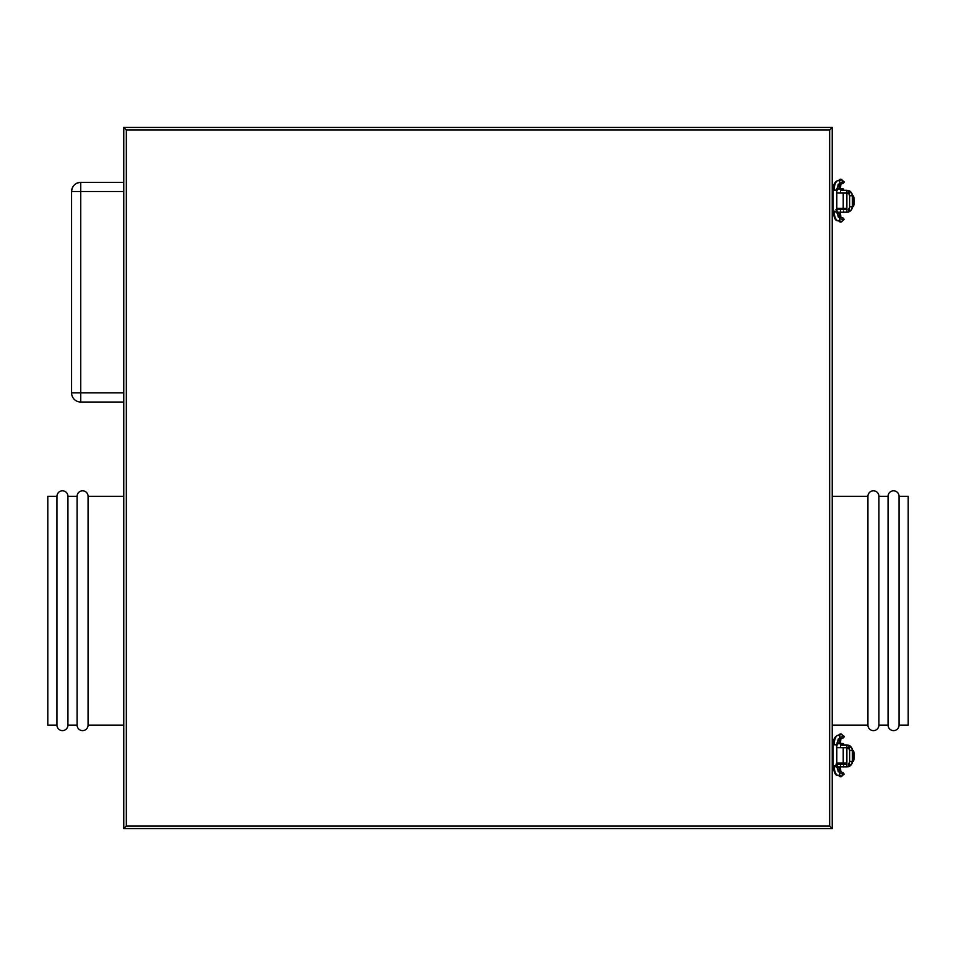 <?xml version="1.0" encoding="UTF-8"?>
<svg xmlns="http://www.w3.org/2000/svg" width="956" height="956" viewBox="0 0 956 956"><rect width="100%" height="100%" fill="white"/><g stroke="black" fill="none" stroke-linecap="round" stroke-linejoin="round"><path stroke-width="1.43" d="M123.766 127.435L123.766 828.565L832.234 828.565L832.234 127.435L123.766 127.435L123.766 828.565L832.234 828.565L829.665 826.008L829.665 129.992L126.335 129.992L126.335 826.008L829.665 826.008L126.335 826.008L123.766 828.565L126.335 826.008L126.335 129.992L123.766 127.435L126.335 129.992L829.665 129.992L829.665 826.008L832.234 828.565L832.234 127.435L829.665 129.992L832.234 127.435L123.766 127.435M899.046 725.138L908.2 725.138L908.2 496.307L899.046 496.307L899.046 725.138L899.046 496.307A5.497 5.497 0 0 0 893.549 490.81A5.497 5.497 0 0 0 888.064 496.307L888.064 725.138A5.497 5.497 0 0 0 893.549 730.623A5.497 5.497 0 0 0 899.046 725.138A5.497 5.497 0 0 1 893.549 730.623A5.497 5.497 0 0 1 888.064 725.138L888.064 496.307L878.911 496.307L878.911 725.138L888.064 725.138L878.911 725.138L878.911 496.307A5.497 5.497 0 0 0 873.414 490.81A5.497 5.497 0 0 0 867.928 496.307L867.928 725.138A5.497 5.497 0 0 0 873.414 730.623A5.497 5.497 0 0 0 878.911 725.138A5.497 5.497 0 0 1 873.414 730.623A5.497 5.497 0 0 1 867.928 725.138L867.928 496.307L832.234 496.307L867.928 496.307A5.497 5.497 0 0 1 873.414 490.81A5.497 5.497 0 0 1 878.911 496.307L888.064 496.307A5.497 5.497 0 0 1 893.549 490.81A5.497 5.497 0 0 1 899.046 496.307L908.2 496.307L908.2 725.138L899.046 725.138M832.234 725.138L867.928 725.138L832.234 725.138M56.954 725.138L47.8 725.138L56.954 725.138A5.497 5.497 0 0 0 62.451 730.623A5.497 5.497 0 0 0 67.936 725.138A5.497 5.497 0 0 1 62.451 730.623A5.497 5.497 0 0 1 56.954 725.138L56.954 496.307A5.497 5.497 0 0 1 62.451 490.81A5.497 5.497 0 0 1 67.936 496.307L77.089 496.307A5.497 5.497 0 0 1 82.586 490.81A5.497 5.497 0 0 1 88.072 496.307L123.766 496.307L88.072 496.307L88.072 725.138A5.497 5.497 0 0 1 82.586 730.623A5.497 5.497 0 0 1 77.089 725.138L67.936 725.138L77.089 725.138A5.497 5.497 0 0 0 82.586 730.623A5.497 5.497 0 0 0 88.072 725.138L123.766 725.138L88.072 725.138L88.072 496.307A5.497 5.497 0 0 0 82.586 490.81A5.497 5.497 0 0 0 77.089 496.307L77.089 725.138L77.089 496.307L67.936 496.307L67.936 725.138L67.936 496.307A5.497 5.497 0 0 0 62.451 490.81A5.497 5.497 0 0 0 56.954 496.307L56.954 725.138M47.8 496.307L56.954 496.307L47.8 496.307L47.8 725.138L47.8 496.307M123.766 182.357L80.746 182.357L80.746 191.511L123.766 191.511L80.746 191.511L80.746 182.357C75.189 182.895 72.142 185.942 71.592 191.511A9.154 9.154 0 0 1 80.746 182.357L123.766 182.357M80.746 402.034L123.766 402.034L80.746 402.034L80.746 191.511L71.592 191.511L80.746 191.511L80.746 402.034A9.154 9.154 0 0 1 71.592 392.88L71.592 191.511L71.592 392.88L80.746 392.88L71.592 392.88A9.154 9.154 0 0 0 80.746 402.034M123.766 392.88L80.746 392.88L123.766 392.88M836.835 212.232L846.873 212.232L846.873 209.484L840.467 209.484L840.467 208.3L840.467 212.232L840.467 209.484L836.811 209.484M840.467 188.989L840.467 190.268L840.467 188.989L837.265 188.989L843.67 188.989L839.117 188.272L840.467 188.272L840.898 183.887M849.573 195.227L848.832 193.829L849.621 195.753L852.37 195.753L849.621 195.753L848.701 190.579L848.02 190.387L840.467 190.268L840.467 193.016L840.467 190.268L846.908 190.268L846.873 193.016L847.59 193.112L836.811 193.016L843.216 193.016L843.216 208.3L836.811 208.3L846.873 208.3L846.873 193.016L843.216 193.016L843.216 208.3L846.873 208.3L846.873 190.268L850.816 191.941L852.298 194.916L852.37 206.747L849.621 206.747L849.621 195.753L849.621 206.747L852.37 206.747L851.354 209.914L848.701 211.921L849.573 207.273M833.142 193.016L832.234 193.016L833.142 193.016M833.142 208.3L832.234 208.3L833.142 208.3M837.265 212.328L840.467 212.328L837.265 212.328L837.265 211.049M849.621 195.753A2.748 2.748 0 0 0 848.701 193.709L847.004 193.016L848.701 193.709L848.701 190.579A5.497 5.497 0 0 1 852.37 195.753L852.37 206.747A5.497 5.497 0 0 1 848.701 211.921L846.908 212.232L846.873 209.484L835.938 209.484M852.047 193.925L848.832 190.626M835.938 190.268L836.811 190.268M848.832 211.874L850.804 210.583L852.298 207.571M848.187 209.149L848.832 208.671L848.187 209.149M849.621 206.747A2.748 2.748 0 0 1 848.701 208.79L848.701 211.921L848.02 212.113L835.938 212.232M852.441 195.753L852.979 206.747L852.441 195.753M852.979 195.753L854.222 201.25L852.979 206.747A5.497 1.231 -90 0 0 854.222 201.25A5.497 1.231 -90 0 0 852.979 195.753M840.957 179.25A1.828 1.769 99.3 0 0 840.659 179.226A1.828 1.769 -80.7 0 1 842.403 181.019A43.629 2.02 179.8 0 1 843.969 181.556C844.447 183.194 842.559 184.078 838.316 184.221L836.811 190.101L836.811 211.216L834.194 211.216A9.536 4.075 90 0 0 838.089 220.74A1.828 1.649 -84.2 0 0 838.376 217.108A1.828 1.649 95.8 0 1 839.786 218.888A43.629 2.02 0.2 0 1 843.969 219.761A43.629 2.02 -179.8 0 0 839.786 218.888A1.828 1.649 95.8 0 1 837.922 220.74A1.828 1.649 -84.2 0 0 838.089 220.74A9.536 4.075 -90 0 1 834.194 211.216L836.799 211.216L836.799 190.101L834.194 190.101L836.799 190.101L836.799 211.216L838.316 217.096C842.272 217.155 844.16 218.052 843.969 219.761L840.933 222.067L838.328 220.776M842.403 220.298A1.828 1.769 -99.3 0 1 838.974 220.848A1.828 1.769 80.7 0 0 840.957 222.067M840.467 212.328L840.467 213.045L839.117 213.045A5.401 1.434 -90 0 0 839.655 217.251A5.401 1.434 90 0 1 839.117 213.045L840.467 213.045L840.898 217.43M839.655 184.066A5.401 1.434 -90 0 0 839.117 188.272L838.472 188.989L839.117 188.272A5.401 1.434 90 0 1 839.655 184.066M838.376 184.209A1.828 1.649 -95.8 0 0 839.786 182.429A43.629 2.02 -0.2 0 0 843.969 181.556A43.629 2.02 179.8 0 1 839.786 182.429A1.828 1.649 84.2 0 1 838.161 184.233M841.172 180.087L837.946 180.576A1.828 1.649 84.2 0 1 838.089 180.576A1.828 1.649 -95.8 0 0 837.934 180.576C834.719 181.736 833.118 184.914 833.142 190.101L834.194 190.101A9.536 4.075 -90 0 1 838.089 180.576A1.828 1.649 84.2 0 1 839.786 182.429A1.828 1.649 -95.8 0 0 838.089 180.576A9.536 4.075 90 0 0 834.194 190.101L833.142 190.101L833.154 211.216L834.194 211.216L833.142 211.216C833.943 217.968 835.544 221.135 837.946 220.74L841.172 221.23M838.472 213.045L839.117 213.045L838.472 212.328L838.472 213.045L836.906 213.045L838.472 213.045M840.659 179.226A1.828 1.769 99.3 0 0 838.974 180.469A1.828 1.769 -80.7 0 1 840.659 179.226M843.969 181.556L840.551 179.214A9.058 2.402 -90 0 0 840.324 179.25M836.906 188.272L838.472 188.272L836.906 188.272M836.835 766.915L846.873 766.915L846.873 764.167L840.467 764.167L840.467 762.984L840.467 766.915L840.467 764.167L836.811 764.167M840.467 743.672L840.467 744.951L840.467 743.672L837.265 743.672L843.67 743.672L839.117 742.955L840.467 742.955L840.898 738.57M849.573 749.91L848.832 748.512L849.621 750.436L852.37 750.436L849.621 750.436L848.701 745.262L848.02 745.071L840.467 744.951L840.467 747.7L840.467 744.951L846.908 744.951L846.873 747.7L847.59 747.795L836.811 747.7L843.216 747.7L843.216 762.984L836.811 762.984L846.873 762.984L846.873 747.7L843.216 747.7L843.216 762.984L846.873 762.984L846.873 744.951L850.816 746.624L852.298 749.6L852.37 761.43L849.621 761.43L849.621 750.436L849.621 761.43L852.37 761.43L851.354 764.597L848.701 766.604L849.573 761.956M833.142 747.7L832.234 747.7L833.142 747.7M833.142 762.984L832.234 762.984L833.142 762.984M837.265 767.011L840.467 767.011L837.265 767.011L837.265 765.732M849.621 750.436A2.748 2.748 0 0 0 848.701 748.393L847.004 747.7L848.701 748.393L848.701 745.262A5.497 5.497 0 0 1 852.37 750.436L852.37 761.43A5.497 5.497 0 0 1 848.701 766.604L846.908 766.915L846.873 764.167L835.938 764.167M852.047 748.608L848.832 745.31M835.938 744.951L836.811 744.951M848.832 766.557L852.047 763.258M848.187 763.832L848.832 763.354L848.187 763.832M849.621 761.43A2.748 2.748 0 0 1 848.701 763.474L848.701 766.604L848.02 766.796L835.938 766.915M852.441 750.436L852.979 761.43L852.441 750.436M852.979 750.436L854.222 755.933L852.979 761.43A5.497 1.231 -90 0 0 854.222 755.933A5.497 1.231 -90 0 0 852.979 750.436M840.957 733.933A1.828 1.769 99.3 0 0 840.659 733.909A1.828 1.769 -80.7 0 1 842.403 735.702A43.629 2.02 179.8 0 1 843.969 736.24A43.629 2.02 179.8 0 1 839.786 737.112A1.828 1.649 -95.8 0 0 838.089 735.26A9.536 4.075 90 0 0 834.194 744.784L833.142 744.784L833.154 765.899L836.799 765.899L834.194 765.899A9.536 4.075 90 0 0 838.089 775.424A1.828 1.649 -84.2 0 0 838.376 771.791A1.828 1.649 95.8 0 1 839.786 773.571A43.629 2.02 0.2 0 1 843.969 774.444A43.629 2.02 0.2 0 1 842.403 774.981A1.828 1.769 -99.3 0 1 838.974 775.531A1.828 1.769 80.7 0 0 840.957 776.75M840.467 767.011L840.467 767.728L839.117 767.728A5.401 1.434 -90 0 0 839.655 771.934A5.401 1.434 90 0 1 839.117 767.728L840.467 767.728L840.898 772.113M839.655 738.749A5.401 1.434 -90 0 0 839.117 742.955L838.472 743.672L839.117 742.955A5.401 1.434 90 0 1 839.655 738.749M841.172 734.77L837.946 735.26A1.828 1.649 84.2 0 1 838.089 735.26A1.828 1.649 -95.8 0 0 837.934 735.26C834.719 736.419 833.118 739.597 833.142 744.784L834.194 744.784A9.536 4.075 -90 0 1 838.089 735.26A1.828 1.649 84.2 0 1 838.376 738.892A1.828 1.649 -95.8 0 0 839.786 737.112A43.629 2.02 -0.2 0 0 843.969 736.24C844.447 737.877 842.559 738.761 838.316 738.904L836.811 744.784L834.194 744.784L836.811 744.784L836.799 765.899L836.799 744.784L836.811 765.899L838.316 771.779C842.272 771.839 844.16 772.735 843.969 774.444A43.629 2.02 -179.8 0 0 839.786 773.571A1.828 1.649 95.8 0 1 837.922 775.424A1.828 1.649 -84.2 0 0 838.089 775.424A9.536 4.075 -90 0 1 834.194 765.899L833.142 765.899C833.943 772.651 835.544 775.818 837.946 775.424L841.172 775.913M838.472 767.728L839.117 767.728L838.472 767.011L838.472 767.728L836.906 767.728L838.472 767.728M840.659 733.909A1.828 1.769 99.3 0 0 838.974 735.152A1.828 1.769 -80.7 0 1 840.659 733.909M843.969 736.24L840.551 733.897A9.058 2.402 -90 0 0 840.324 733.933M836.906 742.955L838.472 742.955L836.906 742.955M840.324 776.75A9.058 2.402 -90 0 0 840.539 776.786L838.328 775.459M843.67 211.049L843.67 212.328M843.216 208.3L843.216 209.484M843.67 190.268L843.67 188.989M837.265 190.268L837.265 188.989M837.719 208.3L837.719 209.484M833.142 190.101L833.142 211.216M840.551 179.214L838.328 180.541M843.67 765.732L843.67 767.011M843.216 762.984L843.216 764.167M843.67 744.951L843.67 743.672M837.265 744.951L837.265 743.672M837.719 762.984L837.719 764.167M843.969 774.444L840.551 776.786M833.142 744.784L833.142 765.899M840.551 733.897L838.328 735.224"/></g></svg>
